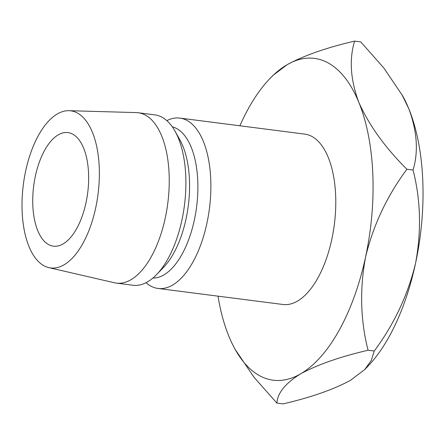 <?xml version="1.0" encoding="UTF-8"?>
<svg xmlns="http://www.w3.org/2000/svg" width="445" height="445" viewBox="0 0 445 445"><rect width="100%" height="100%" fill="white"/><g stroke="black" fill="none" stroke-linecap="round" stroke-linejoin="round"><path stroke-width="0.67" d="M63.068 243.938A57.255 27.223 97.3 0 1 53.406 246.174A57.255 27.223 97.3 0 1 32.835 195.828A57.255 27.223 97.3 0 1 58.306 134.829A57.255 27.223 97.3 0 1 67.974 132.593A57.255 27.223 97.3 0 1 88.544 182.94A57.255 27.223 97.3 0 1 63.068 243.938M146.055 282.703A85.885 40.829 -82.7 0 0 158.008 288.455L282.914 304.48A85.885 40.829 -82.7 0 0 297.416 301.126A85.885 40.829 -82.7 0 0 335.625 209.628A85.885 40.829 -82.7 0 0 304.769 134.112L179.869 118.086A85.885 40.829 -82.7 0 0 166.842 120.639M158.008 288.455A85.885 40.829 -82.7 0 0 172.51 285.1A85.885 40.829 -82.7 0 0 210.719 193.608A85.885 40.829 -82.7 0 0 179.869 118.086M152.919 278.064A76.34 36.295 -82.7 0 0 163.788 274.943A76.34 36.295 -82.7 0 0 197.641 195.717A76.34 36.295 -82.7 0 0 172.321 126.858M48.855 267.629L114.476 282.775A85.885 40.829 -82.7 0 0 116.379 283.115L133.033 285.251A85.885 40.829 -82.7 0 0 147.529 281.896A85.885 40.829 -82.7 0 0 156.646 274.548L163.565 267.345A76.34 36.295 -82.7 0 0 179.913 139.919L175.041 131.197A85.885 40.829 -82.7 0 0 154.888 114.882L138.234 112.746A85.885 40.829 -82.7 0 0 136.304 112.596L68.992 110.688A79.204 37.653 -82.7 0 0 57.394 113.92A79.204 37.653 -82.7 0 0 22.25 196.445A79.204 37.653 -82.7 0 0 48.855 267.629A79.204 37.653 -82.7 0 0 63.985 264.853A79.204 37.653 -82.7 0 0 99.291 178.623A79.204 37.653 -82.7 0 0 68.992 110.688M156.646 274.548A85.885 40.829 -82.7 0 0 175.041 131.197M116.379 283.115A85.885 40.829 -82.7 0 0 130.875 279.76A85.885 40.829 -82.7 0 0 169.083 188.263A85.885 40.829 -82.7 0 0 138.234 112.746M287.097 64.725A162.225 77.124 97.3 0 1 358.837 102.367A162.225 77.124 97.3 0 1 365.584 256.937C373.244 225.259 387.011 196.028 406.902 169.245C385.064 147.545 369.044 125.251 358.837 102.367C350.482 79.972 349.064 59.552 354.57 41.107C326.541 47.643 304.046 55.514 287.097 64.725L272.835 75.522L269.87 78.604A162.225 77.124 97.3 0 1 287.097 64.725M239.872 125.785A162.225 77.124 97.3 0 1 269.87 78.604M235.138 349.381L253.911 377.132L276.912 403.103C277.485 393.046 285.378 383.301 300.592 373.861A162.225 77.124 97.3 0 1 235.138 349.381A162.225 77.124 97.3 0 1 228.847 336.225A162.225 77.124 97.3 0 1 218.017 296.153M300.592 373.861A162.225 77.124 -82.7 0 0 365.584 256.937C359.599 289.211 360.428 320.311 368.071 350.243C340.086 356.757 317.591 364.633 300.592 373.861M354.57 41.107L360.734 41.897L383.729 67.857L402.514 95.619A162.225 77.124 97.3 0 1 408.799 108.775A162.225 77.124 97.3 0 1 415.547 263.345A162.225 77.124 97.3 0 1 367.776 366.396L364.817 369.483L350.554 380.275C333.555 389.509 311.061 397.379 283.076 403.893L276.912 403.103M401.835 94.407L408.799 108.775C417.154 131.175 418.573 151.595 413.066 170.04C420.709 199.972 421.537 231.072 415.547 263.345C407.893 295.024 394.12 324.255 374.234 351.033L371.369 360.272L364.811 369.478M374.234 351.033L368.071 350.243M413.066 170.04L406.902 169.245"/></g></svg>
